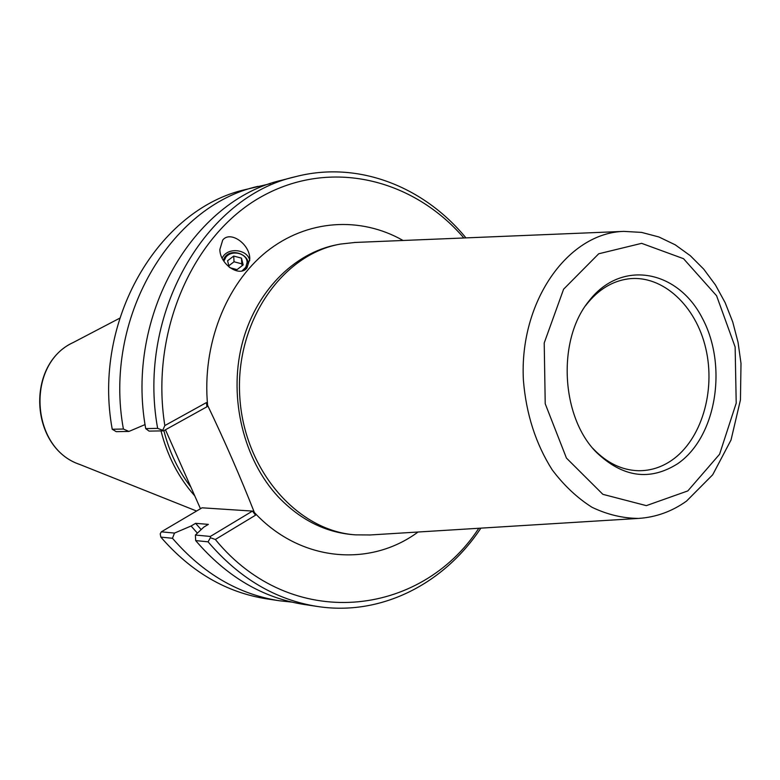 <?xml version="1.0" encoding="UTF-8"?>
<svg xmlns="http://www.w3.org/2000/svg" width="780" height="780" viewBox="0 0 780 780"><rect width="100%" height="100%" fill="white"/><g stroke="black" fill="none" stroke-linecap="round" stroke-linejoin="round"><path stroke-width="1.17" d="M242.053 270.913L245.788 267.257L247.084 262.567C247.435 253.461 232.05 249.424 226.005 257.01L223.841 261.212M249.736 260.705C248.293 250.36 230.714 246.919 223.743 255.596L222.066 258.034M246.948 267.95C239.616 277.651 219.98 264.469 219.853 249.541L222.719 240.055C230.393 230.246 250.156 244.296 249.775 259.058L246.948 267.95M467.766 528.947L460.99 529.367M206.417 402.587L164.833 425.568L162.747 430.297L163.498 430.872L206.953 406.78L206.417 402.587L207.617 405.337C224.962 441.607 240.552 477.331 254.377 512.518L255.548 515.19L215.339 539.487C291.164 632.336 420.82 617.428 478.793 528.274M355.212 242.444L340.499 244.072C282.506 254.027 235.599 321.194 239.684 395.041C243.194 468.907 296.761 530.917 355.465 534.856L370.247 534.963M677.606 463.759C649.789 481.27 622.684 477.428 596.31 452.234C560.986 416.89 557.047 340.343 588.549 301.558C620.724 259.038 677.479 269.519 702.312 318.133C727.964 365.947 716.342 437.258 677.606 463.759M585.605 305.653L586.199 304.863C598.143 289.663 612.271 280.985 628.602 278.84C662.727 274.687 696.014 305.809 705.812 348.582C715.845 391.287 701.395 439.871 671.697 460.337C661.411 467.376 650.335 470.837 638.479 470.72C622.011 470.262 607.064 463.076 593.629 449.192L592.946 448.451M465.943 237.89C423.686 186.391 357.874 160.397 295.425 176.709C205.501 196.521 136.724 313.833 157.638 428.376L145.714 428.61L149.058 431.106L163.498 430.872M162.747 430.297L157.638 428.376M164.833 425.568C149.828 331.831 192.943 234.624 261.641 196.57C330.389 158.126 413.098 178.756 463.866 237.978M161.333 531.833L160.212 533.842L160.836 537.108L172.468 538.268L174.505 533.072L161.333 531.833L202.04 507.809L252.486 511.085L210.356 536.445L195.39 535.041L195.673 540.589L208.065 541.827C239.353 578.428 275.847 599.976 317.538 606.489C381.332 616.307 444.113 583.693 480.87 528.138M195.673 540.589C226.678 576.722 262.87 598.026 304.239 604.49L317.538 606.489M208.065 541.827L210.424 537.722L215.339 539.487M128.924 431.438L123.406 429.039L112.232 429.253L116.22 431.652L128.924 431.438L145.08 424.573M252.486 511.085L255.548 515.19M210.356 536.445L210.424 537.722M200.47 508.745L165.457 429.78M190.876 487.11C178.279 470.691 169.28 451.873 163.888 430.657M161.002 430.911C167.427 456.085 178.678 477.75 194.776 495.895M291.788 602.101L279.298 600.746C238.553 594.37 202.936 573.544 172.468 538.268M197.389 533.149L191.09 526.012L174.505 533.072M279.298 600.746L266.779 598.865C226.346 592.537 191.032 571.954 160.836 537.108M295.425 176.709L282.399 180.063C193.167 199.748 125.014 315.588 145.714 428.61M112.232 429.253C92.147 320.502 158.496 208.845 245.71 189.501L270.27 183.709M123.406 429.039C103.116 318.864 170.069 205.803 257.975 186.352M195.39 535.041L203.824 527.095L208.377 524.375L195.595 523.331L191.09 526.012M201.172 529.591L195.595 523.331M242.209 265.639L241.761 263.835L234.029 261.768L228.813 265.775M229.135 267.091L227.584 260.754L233.707 256.064L241.478 258.131L243.165 264.898L237.042 269.617L229.954 267.725M241.478 258.131L241.761 263.835M233.707 256.064L234.029 261.768M244.286 270.075C258.492 257.38 228.442 243.584 223.333 260.393M355.465 534.856L352.667 534.632C324.841 532.175 300.056 519.597 278.314 496.909C243.75 459.888 228.686 398.736 241.673 345.55C254.68 292.325 293.826 252.583 337.798 244.579M254.377 512.518C300.193 561.951 369.944 567.645 418.051 532.018M403.055 240.474C360.555 216.216 307.164 219.239 266.428 251.765C225.82 284.339 201.893 345.111 207.617 405.337M623.834 231.387C567.879 232.849 518.992 301.753 523.419 380.445C526.178 414.102 535.772 443.898 552.201 469.843C563.959 485.443 577.21 497.913 591.962 507.253C607.22 514.576 622.771 518.3 638.606 518.417C656 517.247 671.98 511.466 686.536 501.092L712.686 474.786L731.026 440.008L740.454 399.867L741 363.373L738.046 342.313L732.732 321.945L725.156 302.689L715.445 284.963L703.745 269.168L690.261 255.665L675.217 244.813L658.876 236.964L641.599 232.401L623.834 231.387L354.373 242.482M687.814 490.922L646.327 505.635L602.872 494.335L566.446 458.084L545.22 403.748L544.216 342.976L563.608 289.185L598.708 253.783L641.638 243.341L683.524 258.687L716.576 295.737L735.14 347.002L736.213 403.153L719.579 454.252L687.814 490.922M73.417 342.42C25.428 364.153 29.728 447.72 79.696 464.431C30.127 448.139 25.779 363.714 73.417 342.42L119.662 318.221M219.901 250.302L219.853 249.541M337.74 244.589L340.499 244.072M638.606 518.417L369.427 535.012M593.629 449.192L596.31 452.234M586.199 304.863L588.549 301.558M79.696 464.431L196.589 511.036"/></g></svg>
